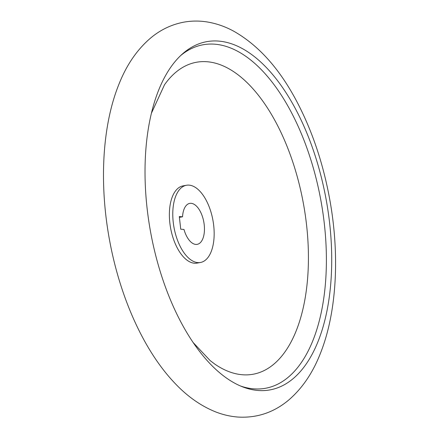 <?xml version="1.0" encoding="UTF-8"?>
<svg xmlns="http://www.w3.org/2000/svg" width="439" height="439" viewBox="0 0 439 439"><rect width="100%" height="100%" fill="white"/><g stroke="black" fill="none" stroke-linecap="round" stroke-linejoin="round"><path stroke-width="0.66" d="M197.885 262.615A39.241 19.793 -100.3 0 1 173.581 224.889A39.241 19.793 -100.3 0 1 186.482 185.258A39.241 19.793 -100.3 0 1 212.942 220.345A39.241 19.793 -100.3 0 1 200.458 262.484A39.241 19.793 -100.3 0 1 197.885 262.615M180.742 229.202L183.985 229.443A20.82 10.503 -100.3 0 0 197.177 244.358A20.82 10.503 -100.3 0 0 203.806 221.997A20.82 10.503 -100.3 0 0 189.763 203.383A20.82 10.503 -100.3 0 0 182.542 216.789L179.299 216.553L180.742 229.202M182.542 216.789L179.392 217.36M258.269 390.49A176.977 89.265 -100.3 0 1 242.696 386.891A176.977 89.265 -100.3 0 1 150.522 231.638A176.977 89.265 -100.3 0 1 182.448 53.931A176.977 89.265 -100.3 0 1 323.23 185.253A176.977 89.265 -100.3 0 1 258.269 390.49M180.808 55.446A174.579 88.052 -100.3 0 1 318.44 188.304A174.579 88.052 -100.3 0 1 253.934 388.855A174.579 88.052 -100.3 0 1 240.627 386.051M164.362 84.963A158.561 79.975 -100.3 0 1 164.532 84.727A158.561 79.975 -100.3 0 1 297.746 178.486A158.561 79.975 -100.3 0 1 242.608 374.763A158.561 79.975 -100.3 0 1 215.126 364.332L210.188 360.622L193.001 342.382M200.458 262.484L197.056 263.098A39.241 19.793 -100.3 0 1 194.482 263.23A39.241 19.793 -100.3 0 1 170.178 225.503A39.241 19.793 -100.3 0 1 183.079 185.873L186.482 185.258M237.927 417.05C256.667 418.169 273.431 412.638 288.225 400.45C302.153 388.614 312.958 372.716 320.64 352.769C336.653 312.244 339.748 256.294 330.117 201.506C323.625 164.79 312.552 131.519 296.896 101.683C279.555 68.693 258.434 45.162 233.526 31.092C225.026 26.483 216.218 23.437 207.104 21.95C199.152 20.682 191.261 20.781 183.42 22.235C171.567 24.557 160.85 29.643 151.263 37.502C137.429 49.102 126.646 64.692 118.925 84.272C102.084 125.85 99.077 184.117 109.64 240.676C120.006 296.989 143.443 349.751 173.828 382.1C186.657 395.978 200.694 405.949 215.939 412.012C223.122 414.795 230.453 416.474 237.927 417.05M151.499 113.037L164.532 84.727"/></g></svg>
